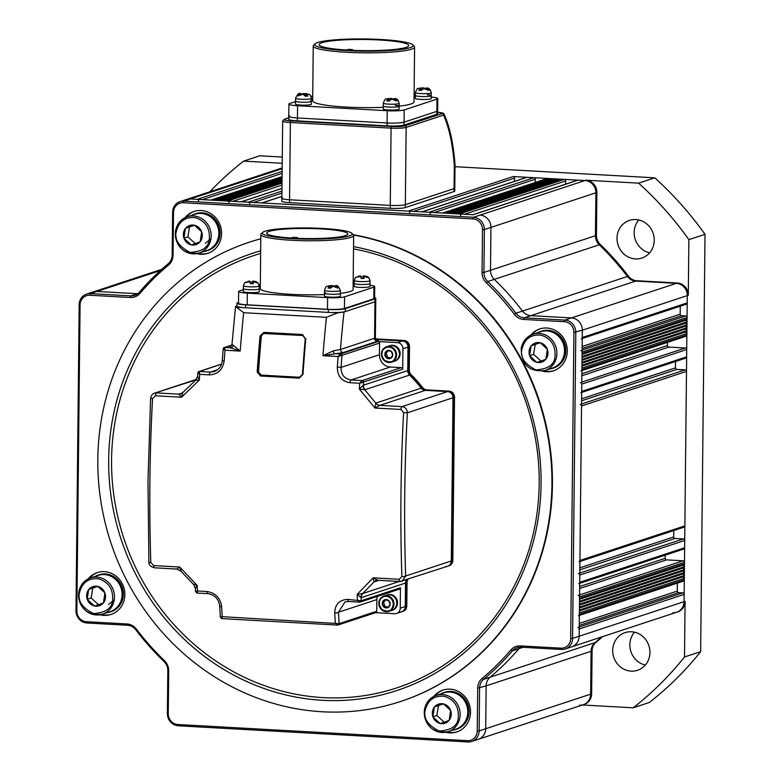 <?xml version="1.0" encoding="UTF-8"?>
<svg xmlns="http://www.w3.org/2000/svg" width="781" height="781" viewBox="0 0 781 781"><rect width="100%" height="100%" fill="white"/><g stroke="black" fill="none" stroke-linecap="round" stroke-linejoin="round"><path stroke-width="1.17" d="M645.301 665.061A19.828 18.49 71.8 0 1 629.847 644.764A19.828 18.49 71.8 0 1 634.475 632.19M649.938 652.496A19.828 18.49 71.8 0 1 637.521 670.283A19.828 18.49 71.8 0 1 612.694 650.417A19.828 18.49 71.8 0 1 625.103 632.62A19.828 18.49 71.8 0 1 649.938 652.496M649.626 252.839A19.828 18.49 71.8 0 1 634.162 232.543A19.828 18.49 71.8 0 1 638.79 219.969M654.253 240.275A19.828 18.49 71.8 0 1 641.836 258.072A19.828 18.49 71.8 0 1 617.01 238.195A19.828 18.49 71.8 0 1 629.427 220.398A19.828 18.49 71.8 0 1 654.253 240.275M514.572 181.319L514.601 178.078A1.464 1.367 71.8 0 0 513.234 176.535L584.969 180.538A11.754 10.954 71.8 0 1 595.883 192.819L595.434 235.696A11.754 10.954 -108.2 0 0 599.232 244.804A262.933 245.136 71.8 0 1 627.407 276.494A11.754 10.954 -108.2 0 0 635.783 281.082L676.366 283.337A11.754 10.954 71.8 0 1 687.28 295.618L684.078 601.673A11.754 10.954 71.8 0 1 676.717 612.216L677.732 611.884A11.754 10.954 71.8 0 0 685.083 601.341L684.507 656.977L700.645 651.666A337.841 314.977 -108.2 0 1 649.294 702.49L633.147 707.811L582.441 704.989M700.645 651.666L705.018 234.32L688.871 239.64L688.295 295.286L687.28 295.618L687.202 302.901A1.464 1.367 71.8 0 1 686.284 304.219L582.255 338.505M705.018 234.32A337.841 314.977 -108.2 0 0 654.79 177.824L638.643 183.144L585.975 180.206A11.754 10.954 71.8 0 1 596.889 192.477L596.44 235.364A11.754 10.954 -108.2 0 0 600.247 244.473A262.933 245.136 71.8 0 1 628.422 276.162A11.754 10.954 -108.2 0 0 636.788 280.74L677.381 283.005A11.754 10.954 71.8 0 1 688.295 295.286M654.79 177.824L455.011 166.685M282.283 157.049L259.77 155.8L243.633 161.12L282.214 163.268M638.643 183.144A337.841 314.977 71.8 0 1 688.871 239.64M684.507 656.977A337.841 314.977 71.8 0 1 633.147 707.811M209.796 191.804A337.841 314.977 71.8 0 1 243.633 161.12M602.59 636.642A262.933 245.136 71.8 0 1 596.079 642.275L595.063 642.607A262.933 245.136 71.8 0 0 601.585 636.974A262.933 245.136 71.8 0 1 595.063 642.607A11.754 10.954 -108.2 0 0 591.08 651.286L590.631 694.163A11.754 10.954 71.8 0 1 583.27 704.706A11.754 10.954 71.8 0 1 579.473 705.214M677.371 583.114L677.283 591.09A1.464 1.367 -108.2 0 0 678.65 592.623L682.789 592.847A1.464 1.367 71.8 0 1 684.156 594.39L684.078 601.673A11.754 10.954 71.8 0 1 676.717 612.216A11.754 10.954 71.8 0 1 672.919 612.714M596.079 642.275A11.754 10.954 -108.2 0 0 592.086 650.954L591.637 693.831A11.754 10.954 71.8 0 1 584.286 704.374L478.333 739.295A11.754 10.954 -108.2 0 0 485.694 728.741A11.754 10.954 71.8 0 1 478.333 739.295L471.783 741.452A11.754 10.954 71.8 0 1 467.975 741.95L178.293 725.793A11.754 10.954 71.8 0 1 167.378 713.522L167.827 670.635A11.754 10.954 -108.2 0 0 164.03 661.527A262.933 245.136 71.8 0 1 135.855 629.837A11.754 10.954 -108.2 0 0 127.488 625.259L86.896 622.994A11.754 10.954 71.8 0 1 75.982 610.722L79.184 304.658A11.754 10.954 71.8 0 1 86.545 294.115A11.754 10.954 71.8 0 1 90.342 293.617L130.935 295.882A11.754 10.954 -108.2 0 0 134.732 295.384A11.754 10.954 -108.2 0 0 139.389 292.24A262.933 245.136 71.8 0 1 168.198 263.724A11.754 10.954 -108.2 0 0 172.181 255.055L172.63 212.168A11.754 10.954 71.8 0 1 179.991 201.625A11.754 10.954 71.8 0 1 183.789 201.127L473.471 217.284A11.754 10.954 71.8 0 1 484.386 229.555L483.937 272.442A11.754 10.954 -108.2 0 0 487.744 281.541A262.933 245.136 71.8 0 1 515.919 313.23A11.754 10.954 -108.2 0 0 524.285 317.818L564.878 320.083A11.754 10.954 71.8 0 1 575.792 332.355L572.58 638.409A11.754 10.954 71.8 0 1 565.229 648.962A11.754 10.954 71.8 0 1 561.422 649.46L520.839 647.195A11.754 10.954 -108.2 0 0 517.032 647.693A11.754 10.954 -108.2 0 0 512.375 650.837A262.933 245.136 71.8 0 1 483.576 679.353A11.754 10.954 -108.2 0 0 479.583 688.022L479.134 730.909A11.754 10.954 71.8 0 1 471.783 741.452M675.545 361.496L675.487 367.871A1.464 1.367 -108.2 0 0 676.844 369.403L685.122 369.862A1.464 1.367 71.8 0 1 686.489 371.405L684.869 525.886A1.464 1.367 71.8 0 1 683.951 527.204L579.922 561.48M673.778 530.553L673.71 536.928A1.464 1.367 -108.2 0 0 675.077 538.46L683.355 538.929A1.464 1.367 71.8 0 1 684.722 540.462L684.644 547.745A1.464 1.367 71.8 0 1 683.717 549.063L579.697 583.348M665.236 555.154L665.207 558.327A1.464 1.367 -108.2 0 0 666.574 559.87L683.121 560.787A1.464 1.367 71.8 0 1 684.488 562.32L684.478 563.784L683.082 565.161L684.439 566.694L683.053 568.08L684.41 569.613L683.014 570.989L684.381 572.522L682.985 573.908L684.351 575.441L682.955 576.817L684.322 578.35L684.302 579.814A1.464 1.367 71.8 0 1 683.385 581.132L579.356 615.408M482.189 678.357A261.459 243.77 -108.2 0 0 510.833 650.007A13.218 12.33 71.8 0 1 520.351 645.907L560.934 648.162A10.28 9.587 -108.2 0 0 570.696 638.507L573.908 332.442A10.28 9.587 -108.2 0 0 564.351 321.704L523.768 319.439A13.218 12.33 71.8 0 1 514.347 314.284A261.459 243.77 -108.2 0 0 486.329 282.771A13.218 12.33 71.8 0 1 482.053 272.53L482.502 229.643A10.28 9.587 -108.2 0 0 472.954 218.905L183.271 202.748A10.28 9.587 -108.2 0 0 173.509 212.412L173.06 255.299A13.218 12.33 71.8 0 1 168.569 265.052A261.459 243.77 -108.2 0 0 139.926 293.402A13.218 12.33 71.8 0 1 130.417 297.502L89.825 295.238A10.28 9.587 -108.2 0 0 80.062 304.902L76.86 610.967A10.28 9.587 -108.2 0 0 86.408 621.705L126.991 623.97A13.218 12.33 71.8 0 1 136.411 629.125A261.459 243.77 -108.2 0 0 164.43 660.638A13.218 12.33 71.8 0 1 168.706 670.879L168.257 713.766A10.28 9.587 -108.2 0 0 177.804 724.504L467.487 740.661A10.28 9.587 -108.2 0 0 477.25 730.996L477.699 688.11A13.218 12.33 71.8 0 1 482.189 678.357L483.576 679.353L490.136 677.186A11.754 10.954 -108.2 0 0 486.143 685.864A11.754 10.954 71.8 0 1 490.136 677.186A262.933 245.136 -108.2 0 0 518.935 648.679A11.754 10.954 71.8 0 1 520.507 647.176A11.754 10.954 -108.2 0 0 518.935 648.679A262.933 245.136 71.8 0 1 490.136 677.186L595.063 642.607A11.754 10.954 -108.2 0 0 591.08 651.286L590.631 694.163A11.754 10.954 71.8 0 1 583.27 704.706M421.847 211.876L526.56 177.375A1.464 1.367 71.8 0 1 527.029 177.307L533.931 177.697A1.464 1.367 71.8 0 1 535.297 179.23L535.258 182.481M442.544 213.028L547.247 178.527A1.464 1.367 71.8 0 1 547.725 178.459L549.834 179.366M446.927 213.272L551.864 178.693L552.597 179.513M449.68 213.428L554.617 178.849L555.35 179.669M452.443 213.584L557.38 179.005L558.112 179.825M455.206 213.73L560.133 179.152L560.865 179.981M564.272 179.386L459.345 213.965L457.959 213.887L562.896 179.308L564.272 179.386A1.464 1.367 71.8 0 1 565.639 180.919L565.61 184.17M472.895 214.716L577.598 180.216A1.464 1.367 71.8 0 1 578.067 180.157L584.969 180.538A11.754 10.954 71.8 0 1 595.883 192.819L595.434 235.696A11.754 10.954 -108.2 0 0 599.232 244.804A262.933 245.136 71.8 0 1 627.407 276.494A11.754 10.954 -108.2 0 0 635.783 281.082L676.366 283.337A11.754 10.954 71.8 0 1 687.28 295.618L582.343 330.197L582.275 337.48A1.464 1.367 71.8 0 1 581.347 338.798M680.271 306.201L680.183 314.177A1.464 1.367 -108.2 0 0 681.549 315.709L685.689 315.944A1.464 1.367 71.8 0 1 687.055 317.476L687.036 318.931L685.64 320.317L687.007 321.85L685.611 323.227L686.977 324.759L685.581 326.146L686.948 327.678L685.552 329.055L686.919 330.597L685.523 331.974L686.889 333.507L686.87 334.961A1.464 1.367 71.8 0 1 685.952 336.279L581.923 370.565M667.472 342.371L667.433 345.544A1.464 1.367 -108.2 0 0 668.8 347.086L685.357 348.004A1.464 1.367 71.8 0 1 686.714 349.537L686.645 356.829A1.464 1.367 71.8 0 1 685.718 358.147L581.699 392.423M580.185 404.451A1.464 1.367 71.8 0 1 581.552 405.983L579.932 560.465A1.464 1.367 71.8 0 1 579.014 561.783M578.418 573.508A1.464 1.367 71.8 0 1 579.785 575.041L579.707 582.323A1.464 1.367 71.8 0 1 578.789 583.641M578.184 595.366A1.464 1.367 71.8 0 1 579.551 596.899L579.541 598.363L684.478 563.784M683.082 565.161L579.531 599.281M684.439 566.694L579.512 601.272M683.053 568.08L579.502 602.2M684.41 569.613L579.473 604.191M683.014 570.989L579.463 605.109M684.381 572.522L579.443 607.101M682.985 573.908L579.434 608.028M684.351 575.441L579.414 610.02M682.955 576.817L579.404 610.947M684.322 578.35L579.385 612.929L579.365 614.393A1.464 1.367 71.8 0 1 578.448 615.711M577.852 627.426A1.464 1.367 71.8 0 1 579.219 628.969L579.141 636.251A11.754 10.954 71.8 0 1 571.78 646.795A11.754 10.954 -108.2 0 0 579.141 636.251L582.343 330.197A11.754 10.954 -108.2 0 0 571.428 317.916A11.754 10.954 71.8 0 1 582.343 330.197L573.908 332.442M592.086 650.954L486.143 685.864L485.694 728.741L486.143 685.864L477.699 688.11M161.677 269.357L93.105 291.957A11.754 10.954 71.8 0 1 96.903 291.459L137.495 293.724A11.754 10.954 -108.2 0 0 137.827 293.734A11.754 10.954 71.8 0 1 137.495 293.724L96.903 291.459A11.754 10.954 -108.2 0 0 93.105 291.957L86.545 294.115M472.661 214.795A1.464 1.367 71.8 0 1 473.14 214.736L190.349 198.97A11.754 10.954 -108.2 0 0 186.552 199.467A11.754 10.954 71.8 0 1 190.349 198.97L197.251 199.35A1.464 1.367 71.8 0 1 198.608 200.883M210.567 200.18A1.464 1.367 71.8 0 1 211.046 200.121L212.422 200.2L282.068 177.248M282.058 178.312L215.175 200.346M282.048 179.376L217.938 200.502M282.039 180.44L220.701 200.658M282.029 181.514L223.454 200.815M282.009 182.578L226.217 200.961L227.593 201.039A1.464 1.367 71.8 0 1 228.96 202.572M240.909 201.869A1.464 1.367 71.8 0 1 241.388 201.81L248.29 202.191A1.464 1.367 71.8 0 1 249.647 203.734M261.606 203.031A1.464 1.367 71.8 0 1 262.084 202.962L408.297 211.124A1.464 1.367 71.8 0 1 409.664 212.657M421.623 211.954A1.464 1.367 71.8 0 1 422.091 211.885L428.994 212.276A1.464 1.367 71.8 0 1 430.36 213.809M442.31 213.106A1.464 1.367 71.8 0 1 442.788 213.047L444.164 213.115L549.102 178.537M459.345 213.965A1.464 1.367 71.8 0 1 460.702 215.497M585.975 180.206L480.032 215.117A11.754 10.954 71.8 0 1 490.946 227.398L490.497 270.275A11.754 10.954 -108.2 0 0 494.295 279.383A262.933 245.136 71.8 0 1 522.469 311.072A11.754 10.954 -108.2 0 0 530.846 315.661L571.428 317.916L530.846 315.661A11.754 10.954 71.8 0 1 522.469 311.072A262.933 245.136 -108.2 0 0 494.295 279.383A11.754 10.954 71.8 0 1 490.497 270.275L490.946 227.398A11.754 10.954 -108.2 0 0 480.032 215.117L473.471 217.284L472.954 218.905M580.752 350.523A1.464 1.367 71.8 0 1 582.118 352.055L582.099 353.51L687.036 318.931M685.64 320.317L582.089 354.437M687.007 321.85L582.07 356.429M685.611 323.227L582.06 357.356M686.977 324.759L582.04 359.348M685.581 326.146L582.03 360.266M686.948 327.678L582.011 362.257M685.552 329.055L582.001 363.185M686.919 330.597L581.982 365.176M685.523 331.974L581.972 366.094M686.889 333.507L581.952 368.085L581.933 369.55A1.464 1.367 71.8 0 1 581.015 370.868M580.42 382.583A1.464 1.367 71.8 0 1 581.777 384.115L581.708 391.408A1.464 1.367 71.8 0 1 580.781 392.726M442.202 113.567L437.653 112.083L443.188 113.128L444.018 113.987L443.569 115.1A1.464 1.367 -108.2 0 0 442.202 113.567L404.783 125.897A10.28 1.279 0.6 0 1 391.593 126.522L290.893 120.909A10.28 1.279 0.6 0 1 284.772 119.2A1.464 1.367 -108.2 0 0 284.294 119.268L282.654 121.075L281.853 198.315A11.754 1.464 -179.4 0 1 282.566 197.827M454.317 165.299L455.03 164.801L454.757 191.033A11.754 1.464 -179.4 0 1 454.034 191.53L454.073 188.611L405.339 204.671L406.14 127.43L443.569 115.1C449.153 127.713 452.736 144.446 454.317 165.299L454.073 188.611A11.754 1.464 0.6 0 0 454.786 188.123A11.754 1.464 -179.4 0 1 454.073 188.611L405.339 204.671A11.754 1.464 -179.4 0 1 390.266 205.393L289.566 199.77L390.266 205.393L391.076 128.143L290.376 122.529L289.566 199.77A11.754 1.464 -179.4 0 1 281.853 198.315A11.754 1.464 -179.4 0 0 289.566 199.77L289.536 202.689A11.754 1.464 -179.4 0 1 281.814 201.234L281.853 198.315M455.03 164.801L455.03 164.791C453.439 143.694 449.778 126.766 444.018 113.987M454.034 191.53L405.3 207.59A11.754 1.464 -179.4 0 1 390.236 208.302L289.536 202.689M405.3 207.59L405.339 204.671A11.754 1.464 -179.4 0 1 390.266 205.393L390.236 208.302M445.756 732.275A22.034 20.54 -108.2 0 0 456.758 731.943A22.034 20.54 -108.2 0 0 470.552 712.174A22.034 20.54 -108.2 0 0 442.964 690.092A22.034 20.54 -108.2 0 0 433.924 696.359M447.025 732.012A22.034 20.54 -108.2 0 0 457.256 731.768M100.066 614.784A22.034 20.54 -108.2 0 0 111.058 614.452A22.034 20.54 -108.2 0 0 124.853 594.683A22.034 20.54 -108.2 0 0 97.264 572.6A22.034 20.54 -108.2 0 0 88.224 578.877M101.335 614.52A22.034 20.54 -108.2 0 0 111.566 614.286M542.492 371.141A22.034 20.54 -108.2 0 0 553.495 370.809A22.034 20.54 -108.2 0 0 567.289 351.03A22.034 20.54 -108.2 0 0 539.7 328.957A22.034 20.54 -108.2 0 0 530.66 335.225M543.771 370.868A22.034 20.54 -108.2 0 0 553.993 370.633M196.802 253.649A22.034 20.54 -108.2 0 0 207.805 253.317A22.034 20.54 -108.2 0 0 221.599 233.548A22.034 20.54 -108.2 0 0 194.01 211.466A22.034 20.54 -108.2 0 0 184.97 217.733M198.071 253.386A22.034 20.54 -108.2 0 0 208.302 253.142M353.549 246.611A230.219 214.638 71.8 0 1 541.077 483.927A230.219 214.638 71.8 0 1 322.485 700.293A230.219 214.638 71.8 0 1 108.676 459.814A230.219 214.638 71.8 0 1 260.659 250.808M260.786 238.791A241.778 225.416 -108.2 0 0 249.207 242.237A241.778 225.416 -108.2 0 0 97.82 459.208A241.778 225.416 -108.2 0 0 400.546 701.504A241.778 225.416 -108.2 0 0 551.933 484.532A241.778 225.416 -108.2 0 0 353.529 235.032M400.799 701.416A241.778 225.416 -108.2 0 0 401.053 701.338A241.778 225.416 -108.2 0 0 552.44 484.366A241.778 225.416 -108.2 0 0 353.295 234.739A46.421 5.77 -179.4 0 1 353.656 235.471A46.421 5.77 -179.4 0 1 350.835 237.414A46.421 5.77 -179.4 0 1 299.123 240.587A46.421 5.77 -179.4 0 1 260.834 234.505A46.421 5.77 -179.4 0 1 261.205 233.783L262.68 232.367A44.947 5.584 0.6 0 0 296.634 238.849A44.947 5.584 0.6 0 0 349.468 235.882A44.947 5.584 0.6 0 0 351.86 233.294A44.947 5.584 0.6 0 0 312.341 228.032A44.947 5.584 0.6 0 0 265.052 231.176A44.947 5.584 0.6 0 0 262.68 232.367M260.786 238.761A241.778 225.416 -108.2 0 0 249.705 242.071A241.778 225.416 -108.2 0 0 249.461 242.159M448.88 565.825A5.877 5.477 -108.2 0 0 452.814 560.475L454.522 397.246A5.877 5.477 -108.2 0 0 449.065 391.105L426.846 389.865A5.877 5.477 71.8 0 1 422.716 387.649A136.607 127.362 -108.2 0 0 411.089 374.577A5.877 5.477 71.8 0 1 409.264 370.087L409.508 346.608A5.877 5.477 -108.2 0 0 404.05 340.477L375.651 338.886M402.859 611.377A5.877 5.477 -108.2 0 0 406.794 606.027L407.038 582.548A5.877 5.477 71.8 0 1 408.053 579.287M375.583 612.646L394.649 613.71A5.877 5.477 -108.2 0 0 400.233 608.194L405.271 606.525L405.524 583.046A5.877 5.477 -108.2 0 1 406.54 579.785A5.877 5.477 -108.2 0 0 405.524 583.046L405.271 606.525A5.877 5.477 71.8 0 1 401.6 611.796L402.605 611.464A5.877 5.477 -108.2 0 0 406.286 606.193L406.53 582.714A5.877 5.477 71.8 0 1 407.545 579.453A5.877 5.477 -108.2 0 0 406.53 582.714L406.286 606.193A5.877 5.477 71.8 0 1 402.605 611.464L403.113 611.298M397.49 342.634L378.18 341.561A1.464 1.367 71.8 0 1 379.546 343.093L379.42 354.75A11.754 10.954 71.8 0 0 390.334 367.021L401.366 367.636A1.464 1.367 71.8 0 1 402.732 369.179L402.947 348.775A5.877 5.477 -108.2 0 0 397.49 342.634L402.537 340.975L376.061 339.491L402.537 340.975A5.877 5.477 71.8 0 1 407.994 347.106L407.75 370.584A5.877 5.477 -108.2 0 0 409.576 375.075A136.607 127.362 71.8 0 1 421.203 388.147A5.877 5.477 -108.2 0 0 425.333 390.363L447.552 391.603A5.877 5.477 71.8 0 1 453.009 397.744L451.301 560.973A5.877 5.477 71.8 0 1 447.62 566.245L448.636 565.913A5.877 5.477 -108.2 0 0 452.306 560.641L454.015 397.412A5.877 5.477 -108.2 0 0 448.558 391.271L426.338 390.031A5.877 5.477 71.8 0 1 422.218 387.815A136.607 127.362 -108.2 0 0 410.591 374.743A5.877 5.477 71.8 0 1 408.756 370.253L409 346.774A5.877 5.477 -108.2 0 0 403.543 340.643L375.759 339.091L403.543 340.643A5.877 5.477 71.8 0 1 409 346.774L408.756 370.253A5.877 5.477 -108.2 0 0 410.591 374.743A136.607 127.362 71.8 0 1 422.218 387.815A5.877 5.477 -108.2 0 0 426.338 390.031L448.558 391.271A5.877 5.477 71.8 0 1 454.015 397.412L452.306 560.641A5.877 5.477 71.8 0 1 448.636 565.913L449.134 565.747M194.518 211.3A22.034 20.54 -108.2 0 0 186.151 217.196M540.208 328.791A22.034 20.54 -108.2 0 0 531.841 334.688M97.771 572.444A22.034 20.54 -108.2 0 0 89.405 578.33M443.471 689.935A22.034 20.54 -108.2 0 0 435.105 695.822M410.142 47.651A49.203 6.111 0.6 0 0 412.758 44.81A49.203 6.111 0.6 0 0 369.491 39.05A49.203 6.111 0.6 0 0 317.721 42.496A49.203 6.111 0.6 0 0 315.124 43.795A49.203 6.111 0.6 0 0 352.299 50.892A49.203 6.111 0.6 0 0 410.142 47.651M412.758 44.81L414.203 46.264A50.677 6.297 -179.4 0 1 414.594 47.055A50.677 6.297 -179.4 0 1 411.509 49.183A50.677 6.297 -179.4 0 1 355.052 52.639A50.677 6.297 -179.4 0 1 313.249 45.991A50.677 6.297 -179.4 0 1 313.65 45.21L315.124 43.795M350.64 50.248A44.8 5.565 0.6 0 0 406.013 47.416A44.8 5.565 0.6 0 0 408.736 45.542A44.8 5.565 0.6 0 0 371.776 39.665A44.8 5.565 0.6 0 0 321.86 42.721A44.8 5.565 0.6 0 0 319.136 44.605A44.8 5.565 0.6 0 0 346.5 50.023L348.502 49.359L352.631 49.593L350.64 50.248M399.13 106.157A50.677 6.297 0.6 0 0 410.933 103.98A50.677 6.297 0.6 0 0 414.018 101.852L414.594 47.055M295.53 101.618L289.702 103.531A13.218 1.64 0.6 0 0 288.902 104.088A13.218 1.64 0.6 0 0 297.581 105.728L387.239 110.726A13.218 1.64 0.6 0 0 404.197 109.926L436.989 99.119A13.218 1.64 0.6 0 0 437.79 98.562A13.218 1.64 0.6 0 0 431.2 97.069M415.346 96.161L414.076 96.092M312.722 95.946L311.023 96.512M313.249 45.991L312.673 100.798A50.677 6.297 0.6 0 0 383.256 107.319M437.79 98.562L437.633 113.714A13.218 1.64 -179.4 0 1 436.833 114.27L404.041 125.077A13.218 1.64 -179.4 0 1 387.083 125.878L387.112 122.968A13.218 1.64 0.6 0 0 404.07 122.168L436.862 111.361A13.218 1.64 0.6 0 0 437.663 110.804A13.218 1.64 -179.4 0 1 436.862 111.361L404.07 122.168A13.218 1.64 -179.4 0 1 387.112 122.968L297.454 117.97L387.112 122.968L387.239 110.726M288.902 104.088L288.775 116.33A13.218 1.64 0.6 0 0 297.454 117.97A13.218 1.64 -179.4 0 1 288.775 116.33A13.218 1.64 -179.4 0 1 289.575 115.773M352.631 49.593L352.631 50.335M387.083 125.878L297.415 120.879A13.218 1.64 -179.4 0 1 288.736 119.249L288.775 116.33M540.618 331.74A19.095 17.807 71.8 0 1 564.282 353.822A19.095 17.807 71.8 0 1 552.577 368.017L544.943 370.536A19.095 17.807 71.8 0 0 556.648 356.331A19.095 17.807 71.8 0 0 532.984 334.258L540.618 331.74M547.452 349.605A10.085 9.401 71.8 0 1 547.862 354.623A10.085 9.401 71.8 0 1 545.919 359.114L545.724 359.367A10.085 9.401 71.8 0 1 537.103 362.374L536.791 362.306A10.085 9.401 71.8 0 1 529.703 355.794L529.596 355.482A10.085 9.401 71.8 0 1 531.129 345.963L531.334 345.719A10.085 9.401 71.8 0 1 539.944 342.713L540.257 342.781A10.085 9.401 71.8 0 1 547.344 349.283L545.919 359.114M540.179 342.703L535.2 344.45L533.599 354.34L540.911 361.047M531.158 345.778L535.2 344.45M539.944 342.713L531.334 345.719M547.344 349.283L540.257 342.781M537.103 362.374L545.724 359.367M533.599 354.34L529.567 355.667M529.703 355.794L536.791 362.306M531.129 345.963L529.596 355.482M537.64 332.726A19.388 18.08 71.8 0 1 540.53 331.466L541.536 331.134A19.388 18.08 71.8 0 1 565.561 353.549A19.388 18.08 71.8 0 1 553.67 367.958L552.665 368.3A19.388 18.08 71.8 0 1 549.599 368.993M540.53 331.466A19.388 18.08 71.8 0 1 564.556 353.881A19.388 18.08 71.8 0 1 552.665 368.3M424.542 709.597A19.095 17.807 71.8 0 1 436.247 695.402L443.881 692.884A19.095 17.807 71.8 0 1 467.536 714.957A19.095 17.807 71.8 0 1 455.831 729.151L448.196 731.67A19.095 17.807 71.8 0 1 424.513 709.734M450.715 710.739A10.085 9.401 71.8 0 1 451.125 715.757A10.085 9.401 71.8 0 1 449.182 720.258L448.977 720.502A10.085 9.401 71.8 0 1 440.367 723.509L440.054 723.44A10.085 9.401 71.8 0 1 432.967 716.938L432.859 716.616A10.085 9.401 71.8 0 1 434.392 707.108L434.587 706.854A10.085 9.401 71.8 0 1 443.208 703.847L443.52 703.915A10.085 9.401 71.8 0 1 450.598 710.417L449.182 720.258M443.442 703.847L438.453 705.585L436.862 715.474L444.174 722.181M434.421 706.912L438.453 705.585M443.208 703.847L434.587 706.854M450.598 710.417L443.52 703.915M440.367 723.509L448.977 720.502M436.862 715.474L432.83 716.802M432.967 716.938L440.054 723.44M434.392 707.108L432.859 716.616M440.904 693.86A19.388 18.08 71.8 0 1 443.793 692.601L444.799 692.269A19.388 18.08 71.8 0 1 468.825 714.683A19.388 18.08 71.8 0 1 456.934 729.103L455.928 729.434A19.388 18.08 71.8 0 1 452.853 730.137M443.793 692.601A19.388 18.08 71.8 0 1 467.809 715.015A19.388 18.08 71.8 0 1 455.928 729.434M78.842 592.105A19.095 17.807 71.8 0 1 90.557 577.911L98.191 575.392A19.095 17.807 71.8 0 1 121.846 597.465A19.095 17.807 71.8 0 1 110.141 611.66L102.506 614.178A19.095 17.807 71.8 0 1 78.822 592.252M105.015 593.248A10.085 9.401 71.8 0 1 105.425 598.266A10.085 9.401 71.8 0 1 103.492 602.766L103.287 603.01A10.085 9.401 71.8 0 1 94.667 606.017L94.355 605.949A10.085 9.401 71.8 0 1 87.277 599.447L87.169 599.125A10.085 9.401 71.8 0 1 88.692 589.616L88.897 589.362A10.085 9.401 71.8 0 1 97.518 586.355L97.83 586.424A10.085 9.401 71.8 0 1 104.908 592.935L103.492 602.766M97.752 586.355L92.763 588.093L91.172 597.982L98.474 604.699M88.731 589.421L92.763 588.093M97.518 586.355L88.897 589.362M104.908 592.935L97.83 586.424M94.667 606.017L103.287 603.01M91.172 597.982L87.13 599.32M87.277 599.447L94.355 605.949M88.692 589.616L87.169 599.125M95.214 576.378A19.388 18.08 71.8 0 1 98.094 575.109L99.109 574.777A19.388 18.08 71.8 0 1 123.125 597.192A19.388 18.08 71.8 0 1 111.244 611.611L110.228 611.943A19.388 18.08 71.8 0 1 107.163 612.646M98.094 575.109A19.388 18.08 71.8 0 1 122.119 597.524A19.388 18.08 71.8 0 1 110.228 611.943M175.588 230.971A19.095 17.807 71.8 0 1 187.294 216.767L194.928 214.258A19.095 17.807 71.8 0 1 218.582 236.331A19.095 17.807 71.8 0 1 206.877 250.525L199.243 253.044A19.095 17.807 71.8 0 1 175.559 231.108M201.762 232.113A10.085 9.401 71.8 0 1 202.172 237.131A10.085 9.401 71.8 0 1 200.229 241.622L200.024 241.876A10.085 9.401 71.8 0 1 191.413 244.883L191.101 244.814A10.085 9.401 71.8 0 1 184.013 238.303L183.906 237.99A10.085 9.401 71.8 0 1 185.439 228.472L185.634 228.228A10.085 9.401 71.8 0 1 194.254 225.221L194.567 225.289A10.085 9.401 71.8 0 1 201.644 231.791L200.229 241.622M194.489 225.221L189.5 226.959L187.909 236.848L195.221 243.555M185.468 228.286L189.5 226.959M194.254 225.221L185.634 228.228M201.644 231.791L194.567 225.289M191.413 244.883L200.024 241.876M187.909 236.848L183.877 238.176M184.013 238.303L191.101 244.814M185.439 228.472L183.906 237.99M191.95 215.234A19.388 18.08 71.8 0 1 194.84 213.974L195.846 213.643A19.388 18.08 71.8 0 1 219.871 236.057A19.388 18.08 71.8 0 1 207.98 250.476L206.975 250.808A19.388 18.08 71.8 0 1 203.9 251.511M194.84 213.974A19.388 18.08 71.8 0 1 218.856 236.389A19.388 18.08 71.8 0 1 206.975 250.808M406.794 606.027L405.271 606.525A5.877 5.477 71.8 0 1 399.696 612.05M404.05 340.477L402.537 340.975A5.877 5.477 71.8 0 1 407.994 347.106L407.75 370.584A5.877 5.477 -108.2 0 0 409.576 375.075A136.607 127.362 71.8 0 1 421.203 388.147A5.877 5.477 -108.2 0 0 425.333 390.363L447.552 391.603A5.877 5.477 71.8 0 1 453.009 397.744L451.301 560.973A5.877 5.477 71.8 0 1 445.726 566.498M238.527 302.403L237.727 302.667A13.218 1.64 0.6 0 0 236.926 303.223A13.218 1.64 0.6 0 0 245.605 304.854L328.371 309.471A13.218 1.64 0.6 0 0 345.319 308.671L374.987 298.898A13.218 1.64 0.6 0 0 375.788 298.342A13.218 1.64 0.6 0 0 374.607 297.649M236.926 303.223L236.887 306.142A13.218 1.64 0.6 0 0 245.566 307.773L328.332 312.39A13.218 1.64 0.6 0 0 345.29 311.59L374.958 301.808A13.218 1.64 0.6 0 0 375.759 301.251L375.788 298.342M221.511 364.19L199.34 371.502L199.682 374.343L197.837 372.918L197.603 376.286L199.301 380.122L181.504 397.236L155.468 395.782L152.549 398.593L150.606 398.476L147.98 480.803L148.898 561.959A2.939 0.703 -1.9 0 0 150.831 562.554L153.691 565.59L179.728 567.045L197.154 585.428L195.475 588.435M207.072 591.539A2.939 0.996 93.2 0 0 207.902 593.667L196.929 593.052L195.543 591.656L197.408 591.002L207.072 591.539C215.556 592.945 220.408 597.982 221.619 606.652A2.939 0.869 176.7 0 1 219.676 605.949C218.69 598.939 214.765 594.849 207.902 593.667A2.939 0.996 93.2 0 0 208.039 593.648M221.745 618.611L220.359 617.234L222.214 616.668L221.745 618.611L337.46 625.064L335.332 622.974A660.999 224.479 -86.8 0 1 334.727 612.958C335.02 604.357 339.364 599.828 347.77 599.388L361.047 600.794L400.448 587.79A1.464 1.367 71.8 0 1 399.521 589.108L360.334 602.014A1.464 1.367 -108.2 0 0 361.252 600.696A658.061 223.473 93.2 0 1 361.115 597.69L357.171 594.351L373.181 577.833L377.74 580.263L400.067 581.513A2.939 0.996 -86.8 0 1 399.228 579.287L401.883 576.554A2.939 0.703 -1.9 0 0 405.651 576.017L452.814 560.475M426.846 389.865L379.8 405.368L374.968 408.024L401.004 409.469L403.601 412.593L407.36 412.788C407.145 409.195 405.368 407.135 402.03 406.608L449.065 391.105M401.004 409.469A2.939 0.996 -86.8 0 1 402.03 406.608L379.8 405.368A5.877 5.35 74.6 0 1 375.788 403.133L374.968 408.024L359.319 389.055L363.331 385.218L409.264 370.087M402.732 369.179L359.699 383.266L350.044 382.729C341.639 381.294 337.392 376.061 337.304 367.021L341.053 367.392C341.004 374.616 344.333 378.805 351.06 379.966L362.081 380.581L401.366 367.636M231.762 345.163L224.664 347.506L225.006 350.23A660.999 224.479 93.2 0 0 224.196 360.715C222.78 369.686 217.821 374.411 209.337 374.88L199.682 374.343A660.999 224.479 93.2 0 0 199.301 380.122L195.562 380.318L182.813 392.501L181.504 397.236L178.722 394.151L182.344 392.95M305.82 338.632A660.999 224.479 93.2 0 0 302.969 374.47L299.123 378.141L260.493 375.993L257.174 371.922A660.999 224.479 -86.8 0 1 260.024 336.074L263.958 332.384L302.579 334.532L305.283 338.69L302.579 334.532M400.233 608.194L400.448 587.79M236.897 305.849L235.54 306.582L231.996 344.275L240.177 351.079L230.532 347.838L230.063 346.256L231.293 345.846M378.892 580.332L373.953 581.962L362.618 593.58L399.267 581.464M411.089 374.577L364.747 389.768L375.817 403.103L422.716 387.649M376.198 339.628A16.157 2.011 -179.4 0 1 377.301 341.317L343.171 352.563L322.943 355.697L333.409 350.825L340.448 349.488L374.577 338.241L374.958 301.808A13.218 1.64 0.6 0 0 375.759 301.251L375.378 337.695L376.51 339.852L374.402 339.344M330.666 312.488L337.597 312.878L344.001 312.01L374.958 301.808L374.987 298.898M235.54 306.582L236.467 307.236L243.389 307.626M199.409 371.473A1.464 1.367 -108.2 0 0 198.93 371.541L198.52 371.736A1.464 1.435 -123 0 1 199.34 371.502L210.353 372.117L214.209 371.6C219.11 369.569 221.784 365.938 222.253 360.715L224.196 360.715M376.735 611.259L376.852 599.593L338.485 612.236A658.061 223.473 93.2 0 0 339.169 623.628L376.735 611.259A1.464 1.367 71.8 0 1 375.817 612.577L338.251 624.946A1.464 1.367 -108.2 0 0 339.169 623.628L222.214 616.668A660.999 224.479 93.2 0 1 221.619 606.652M377.311 596.42A11.754 10.954 -108.2 0 0 376.852 599.593M348.482 601.487L344.987 601.975L338.485 612.236A2.939 0.869 -3.3 0 1 334.727 612.958M337.597 312.878L326.419 317.32L243.652 312.703L236.467 307.236M243.652 312.703A660.999 224.479 93.2 0 0 240.177 351.079L225.006 350.23L223.2 348.863L222.253 360.715M181.094 571.214L179.728 567.045L176.857 569.066L154.531 567.816A2.939 0.996 93.2 0 0 154.658 567.807M196.929 593.052L197.408 591.002A660.999 224.479 93.2 0 1 197.154 585.428L193.444 584.139L195.387 588.405L195.543 591.656M360.968 597.67A5.877 5.096 65.2 0 1 362.618 593.58L357.171 594.351A660.999 224.479 -86.8 0 0 357.425 599.925L359.758 602.112L348.609 601.516A2.939 0.996 93.2 0 0 348.736 601.497M373.914 581.962A5.877 5.35 74.6 0 1 376.344 580.42L376.217 580.459A5.877 5.477 71.8 0 0 373.953 581.962L373.181 577.833L399.228 579.287M375.788 403.133L375.817 403.103A5.877 5.477 71.8 0 0 379.947 405.319M363.194 385.316A5.877 5.252 89.7 0 0 364.747 389.768L359.319 389.055A660.999 224.479 -86.8 0 1 359.699 383.266L362.081 380.581A1.464 1.269 -101.8 0 1 363.341 382.104M379.546 343.093L338.124 356.536L340.487 353.969L378.18 341.561M263.343 333.477L261.352 336.162A659.525 223.971 93.2 0 0 258.501 371.951L261.059 375.075L299.426 377.321L302.393 374.47L300.392 377.184M264.163 333.36L263.265 333.497L261.137 336.23A660.111 224.176 93.2 0 0 258.296 372.02L260.795 375.163L299.679 377.233M302.969 374.47L302.393 374.47L305.234 338.651L302.823 335.518L264.203 333.37L263.958 332.384M261.352 336.162L260.024 336.074M258.501 371.951L257.174 371.922M447.62 566.245L400.067 581.513A2.939 0.996 -86.8 0 0 400.204 581.494L402.098 581.249L405.651 576.017A658.061 223.473 93.2 0 1 407.36 412.788L454.522 397.246M377.74 580.263L376.344 580.42A5.877 5.35 74.6 0 1 377.545 580.244M407.038 582.548L361.115 597.69A5.877 5.477 71.8 0 1 363.028 593.414M365.166 389.709A5.877 5.477 71.8 0 1 363.331 385.218A658.061 223.473 93.2 0 1 363.546 382.085A1.464 1.367 -108.2 0 0 362.179 380.552M196.021 379.888L154.579 393.165L196.461 379.361M180.86 393.819A5.877 5.477 71.8 0 1 180.753 393.858L180.753 393.858A5.877 5.477 71.8 0 1 178.849 394.102M182.705 392.658A5.877 5.584 67.9 0 1 180.997 393.77L180.997 393.77A5.877 5.584 67.9 0 1 178.722 394.151L156.493 392.911A2.939 0.996 93.2 0 0 155.468 395.782M379.42 354.75L341.053 367.392A658.061 223.473 93.2 0 1 341.98 355.472A1.464 1.367 -108.2 0 0 340.614 353.93M341.717 355.472A1.464 1.24 -100.8 0 0 340.487 353.969L334.619 353.637A2.939 1.24 87.2 0 1 333.409 350.825M224.743 347.477A1.464 1.367 -108.2 0 0 224.274 347.535L224.274 347.535A1.464 1.367 -108.2 0 0 224.069 347.623M233.197 345.241A2.939 2.646 -74.3 0 1 230.532 347.838L224.664 347.506A1.464 1.445 -129.2 0 0 223.727 347.828A1.464 1.445 -129.2 0 0 223.717 347.828A1.464 1.445 -129.2 0 0 223.2 348.863M221.55 364.083L198.93 371.541A1.464 1.367 -108.2 0 0 198.774 371.61M197.837 372.918L198.52 371.736A1.464 1.435 -123 0 0 197.886 372.879M360.187 602.063A1.464 1.367 -108.2 0 0 360.334 602.014L360.07 602.092A1.464 1.269 -101.8 0 0 361.047 600.794M359.758 602.112A1.464 1.269 -101.8 0 0 360.07 602.092L359.582 602.122M338.066 624.995A1.464 1.367 -108.2 0 0 338.251 624.946L337.939 625.034A1.464 1.24 -100.8 0 0 338.905 623.755M230.893 346.159A2.939 2.743 71.8 0 1 230.063 346.256M343.171 352.563A2.939 2.743 71.8 0 1 340.448 349.488A647.781 219.988 93.2 0 1 344.001 312.01M295.423 238.225A40.544 5.037 0.6 0 0 345.339 235.647A40.544 5.037 0.6 0 0 347.799 233.949A40.544 5.037 0.6 0 0 314.362 228.638A40.544 5.037 0.6 0 0 269.191 231.41A40.544 5.037 0.6 0 0 266.721 233.109A40.544 5.037 0.6 0 0 291.293 238L293.285 237.336L297.424 237.57L295.423 238.225M325.511 292.738A7.927 0.986 -179.4 0 0 324.505 293.207A7.927 0.986 -179.4 0 0 330.431 294.222A7.927 0.986 -179.4 0 0 339.354 293.841A7.927 0.986 -179.4 0 0 340.37 293.373A7.927 0.986 -179.4 0 1 339.354 293.841A7.927 0.986 -179.4 0 1 330.431 294.222A7.927 0.986 -179.4 0 1 324.505 293.207L324.476 296.126A7.927 0.986 -179.4 0 0 330.392 297.141A7.927 0.986 -179.4 0 0 339.325 296.76A7.927 0.986 -179.4 0 0 340.331 296.292L340.37 293.373A46.421 5.77 0.6 0 0 350.269 291.489A46.421 5.77 0.6 0 0 353.09 289.546L353.656 235.471M243.379 289.663L239.445 290.962A13.218 1.64 0.6 0 0 238.635 291.518A13.218 1.64 0.6 0 0 247.313 293.148L327.6 297.629A13.218 1.64 0.6 0 0 344.558 296.829L373.914 287.154A13.218 1.64 0.6 0 0 374.724 286.598A13.218 1.64 0.6 0 0 370.009 285.29M354.154 284.294L353.149 284.245M260.317 284.089L259.067 284.499M260.834 234.505L260.268 288.57A46.421 5.77 0.6 0 0 324.486 294.564M238.635 291.518L238.517 303.174A13.218 1.64 0.6 0 0 247.196 304.815L327.483 309.286A13.218 1.64 0.6 0 0 344.431 308.485L373.796 298.811A13.218 1.64 0.6 0 0 374.597 298.254L374.724 286.598M297.424 237.57L297.415 238.312M249.647 281.082L244.697 282.693L250.027 281.658L250.34 283.718L253.278 283.728L252.956 281.668L258.072 283.093L256.061 281.56L252.771 281.297L256.061 281.56M259.272 285.875A7.927 0.986 -179.4 0 1 259.282 285.934L257.886 282.907M249.686 281.033L244.795 282.712M254.499 281.306L252.663 281.082L252.429 282.078L249.49 282.068M259.204 291.704A7.927 0.986 -179.4 0 1 259.224 291.762L259.253 288.853A7.927 0.986 -179.4 0 0 259.233 288.785A7.927 0.986 -179.4 0 1 259.253 288.853A7.927 0.986 -179.4 0 1 251.57 289.751A7.927 0.986 -179.4 0 1 243.408 288.745A7.927 0.986 -179.4 0 1 243.389 288.687A7.927 0.986 -179.4 0 1 243.408 288.619M252.409 283.581L252.429 282.078M252.751 283.62L252.771 281.297M252.937 283.649L252.956 281.668M259.224 291.762A7.927 0.986 -179.4 0 1 251.541 292.67A7.927 0.986 -179.4 0 1 243.379 291.664A7.927 0.986 -179.4 0 1 243.36 291.596A7.927 0.986 -179.4 0 1 243.379 291.538M244.707 282.673L243.418 285.768A7.927 0.986 -179.4 0 0 243.438 285.836A7.927 0.986 -179.4 0 0 251.599 286.842A7.927 0.986 -179.4 0 0 259.282 285.934L259.253 288.853A7.927 0.986 -179.4 0 1 251.57 289.751A7.927 0.986 -179.4 0 1 243.408 288.745A7.927 0.986 -179.4 0 1 243.389 288.687L243.418 285.768A7.927 0.986 -179.4 0 1 243.438 285.7M337.548 288.033L338.983 287.73L334.512 285.953L335.791 285.758C337.021 284.733 338.554 286.305 340.399 290.464A7.927 0.986 -179.4 0 1 339.384 290.932A7.927 0.986 -179.4 0 1 330.461 291.313A7.927 0.986 -179.4 0 1 324.535 290.298C325.443 287.33 326.302 285.992 327.102 286.276L330.509 286.051L327.981 288.004L330.548 288.209L333.077 286.256L337.548 288.033M334.444 286.637L332.794 285.573L328.655 285.924M329.758 285.631L330.431 285.631M330.49 288.189L330.509 286.051M331.935 286.529L331.945 285.748M360.422 275.83L355.472 277.44L360.802 276.406L361.115 278.466L364.053 278.475L363.731 276.415L368.847 277.841L366.836 276.308L363.546 276.044L366.836 276.308M360.461 275.781L355.57 277.46M365.283 276.054L363.438 275.83L363.204 276.825L360.275 276.816M369.979 286.451A7.927 0.986 -179.4 0 1 369.999 286.51L370.028 283.601A7.927 0.986 -179.4 0 0 370.018 283.532A7.927 0.986 -179.4 0 1 370.028 283.601A7.927 0.986 -179.4 0 1 362.345 284.499A7.927 0.986 -179.4 0 1 354.183 283.493A7.927 0.986 -179.4 0 1 354.164 283.435A7.927 0.986 -179.4 0 1 354.183 283.366M363.185 278.329L363.204 276.825M363.526 278.368L363.546 276.044M363.712 278.397L363.731 276.415M369.999 286.51A7.927 0.986 -179.4 0 1 362.316 287.418A7.927 0.986 -179.4 0 1 354.154 286.412A7.927 0.986 -179.4 0 1 354.135 286.344A7.927 0.986 -179.4 0 1 354.154 286.285M370.048 280.623A7.927 0.986 -179.4 0 1 370.057 280.682L370.028 283.601A7.927 0.986 -179.4 0 1 362.345 284.499A7.927 0.986 -179.4 0 1 354.183 283.493A7.927 0.986 -179.4 0 1 354.164 283.435L354.193 280.516A7.927 0.986 -179.4 0 1 354.213 280.447M380.337 598.558L383.861 596.01A8.083 7.537 71.8 0 0 380.367 598.539C377.438 606.964 380.298 611.23 388.918 611.357L392.462 610.186A8.083 7.537 71.8 0 0 395.957 607.657A8.083 7.537 71.8 0 0 396.074 598.07A8.083 7.537 71.8 0 0 387.405 594.839L386.702 595.073A8.083 7.537 71.8 0 1 395.371 598.305A8.083 7.537 71.8 0 1 395.254 607.891A8.083 7.537 71.8 0 1 391.759 610.42A8.083 7.537 71.8 0 0 395.254 607.891A8.083 7.537 71.8 0 0 395.371 598.305A8.083 7.537 71.8 0 0 386.702 595.073L383.861 596.01A8.083 7.537 71.8 0 1 392.531 599.242A8.083 7.537 71.8 0 1 392.413 608.829A8.083 7.537 71.8 0 1 388.918 611.357A8.083 7.537 71.8 0 1 380.269 608.155A8.083 7.537 71.8 0 1 380.327 598.588M387.757 607.667L390.129 604.494A4.217 3.934 71.8 0 1 387.757 607.667L387.688 607.696A4.217 3.934 71.8 0 1 383.822 606.983L383.764 606.935A4.217 3.934 71.8 0 1 382.27 603.059L382.28 602.991A4.217 3.934 71.8 0 1 384.662 599.818L384.721 599.798A4.217 3.934 71.8 0 1 388.587 600.501L388.645 600.55A4.217 3.934 71.8 0 1 390.139 604.426L388.645 600.55M385.57 599.915L383.569 602.59L385.092 606.544L388.216 607.11M388.587 600.501L384.721 599.798M385.092 606.544L383.783 606.974M383.822 606.983L387.688 607.696M383.569 602.59L382.26 603.02M382.27 603.059L383.764 606.935M384.662 599.818L382.28 602.991M389.309 345.856A8.083 7.537 71.8 0 1 397.978 349.087A8.083 7.537 71.8 0 1 397.861 358.674A8.083 7.537 71.8 0 1 394.366 361.203A8.083 7.537 71.8 0 0 397.861 358.674A8.083 7.537 71.8 0 0 397.978 349.087A8.083 7.537 71.8 0 0 389.309 345.856L386.468 346.793A8.083 7.537 71.8 0 1 395.137 350.025A8.083 7.537 71.8 0 1 395.02 359.611A8.083 7.537 71.8 0 1 391.525 362.14A8.083 7.537 71.8 0 1 382.875 358.938A8.083 7.537 71.8 0 1 382.944 349.371C380.044 357.747 382.905 362.013 391.525 362.14L395.079 360.968A8.083 7.537 71.8 0 0 398.564 358.44A8.083 7.537 71.8 0 0 398.691 348.853A8.083 7.537 71.8 0 0 390.022 345.622L389.309 345.856M392.736 355.277A4.217 3.934 71.8 0 1 390.363 358.45L390.305 358.479A4.217 3.934 71.8 0 1 386.429 357.766L386.38 357.718A4.217 3.934 71.8 0 1 384.877 353.842L384.887 353.773A4.217 3.934 71.8 0 1 387.269 350.601L387.327 350.571A4.217 3.934 71.8 0 1 391.203 351.284L391.252 351.333A4.217 3.934 71.8 0 1 392.745 355.209L390.363 358.45M388.186 350.698L386.175 353.373L387.698 357.327L390.822 357.893M391.203 351.284L387.327 350.571M392.745 355.209L391.252 351.333M387.698 357.327L386.39 357.757M386.429 357.766L390.305 358.479M386.175 353.373L384.867 353.803L387.269 350.601M384.877 353.842L386.38 357.718M415.385 92.568C416.761 89.132 417.689 87.765 418.147 88.468L421.34 88.321L418.665 90.254L421.174 90.469L423.858 88.536L428.232 90.332L429.755 90.04L425.381 88.243L426.758 88.058C428.828 87.687 430.321 89.239 431.249 92.734A7.927 0.986 -179.4 0 1 427.197 93.554A7.927 0.986 -179.4 0 1 419.202 93.456A7.927 0.986 -179.4 0 1 415.385 92.568L415.355 95.487A7.927 0.986 -179.4 0 0 419.172 96.366A7.927 0.986 -179.4 0 1 415.355 95.487L415.326 98.406A7.927 0.986 -179.4 0 0 419.133 99.285A7.927 0.986 -179.4 0 0 427.139 99.382A7.927 0.986 -179.4 0 0 431.19 98.572L431.219 95.653A7.927 0.986 -179.4 0 1 427.168 96.473A7.927 0.986 -179.4 0 1 419.172 96.366A7.927 0.986 -179.4 0 0 427.168 96.473A7.927 0.986 -179.4 0 0 431.219 95.653L431.249 92.734M425.528 88.927L423.771 87.853L419.651 88.185M420.744 87.902L421.389 87.902M421.33 90.166L421.34 88.321M422.863 88.731L422.872 88.028M427.402 94.774A7.927 0.986 -179.4 0 1 431.219 95.653M295.569 98.25C297.483 94.13 299.074 92.597 300.343 93.642L301.564 93.866L296.995 95.536L298.371 95.868L302.93 94.208L305.312 96.209L307.909 96.063L305.527 94.062L309.081 94.423C309.715 94.032 310.496 95.36 311.434 98.416A7.927 0.986 -179.4 0 1 305.4 99.314A7.927 0.986 -179.4 0 1 296.477 98.728A7.927 0.986 -179.4 0 1 295.569 98.25L295.54 101.169A7.927 0.986 -179.4 0 0 296.448 101.637A7.927 0.986 -179.4 0 1 295.54 101.169L295.501 104.078A7.927 0.986 -179.4 0 0 296.419 104.556A7.927 0.986 -179.4 0 0 305.342 105.142A7.927 0.986 -179.4 0 0 311.365 104.254L311.394 101.335A7.927 0.986 -179.4 0 1 305.371 102.223A7.927 0.986 -179.4 0 1 296.448 101.637A7.927 0.986 -179.4 0 0 305.371 102.223A7.927 0.986 -179.4 0 0 311.394 101.335L311.434 98.416M304.16 93.72L306.396 93.661L304.16 93.72L304.151 94.579M305.693 93.642L303.35 93.525L301.749 94.55M307.489 93.974L306.396 93.661M305.508 96.151L305.527 94.062M310.487 100.866A7.927 0.986 -179.4 0 1 311.394 101.335M383.295 103.141C384.682 99.704 385.599 98.338 386.068 99.041L389.26 98.894L386.575 100.827L389.084 101.042L391.769 99.109L396.152 100.905L397.675 100.612L393.292 98.816L394.678 98.631C396.748 98.26 398.242 99.822 399.159 103.317A7.927 0.986 -179.4 0 1 395.118 104.127A7.927 0.986 -179.4 0 1 387.112 104.029A7.927 0.986 -179.4 0 1 383.295 103.141L383.266 106.06A7.927 0.986 -179.4 0 0 387.083 106.948A7.927 0.986 -179.4 0 1 383.266 106.06L383.237 108.979A7.927 0.986 -179.4 0 0 387.054 109.857A7.927 0.986 -179.4 0 0 395.049 109.955A7.927 0.986 -179.4 0 0 399.101 109.145L399.13 106.226A7.927 0.986 -179.4 0 1 395.088 107.046A7.927 0.986 -179.4 0 1 387.083 106.948A7.927 0.986 -179.4 0 0 395.088 107.046A7.927 0.986 -179.4 0 0 399.13 106.226L399.159 103.317M393.439 99.499L391.681 98.426L387.561 98.757M388.655 98.474L389.299 98.474M389.241 100.739L389.26 98.894M390.773 99.304L390.783 98.601M395.323 105.347A7.927 0.986 -179.4 0 1 399.13 106.226M685.083 601.341L572.58 638.409L570.696 638.507M596.889 192.477L484.386 229.555L482.502 229.643M677.381 283.005L564.878 320.083L564.351 321.704M636.788 280.74L524.285 317.818L523.768 319.439M628.422 276.162L515.919 313.23L514.347 314.284M600.247 244.473L487.744 281.541L486.329 282.771M596.44 235.364L483.937 272.442L482.053 272.53M591.637 693.831L479.134 730.909L477.25 730.996M686.489 371.405L581.552 405.983M685.122 369.862L581.572 403.992M684.869 525.886L579.932 560.465M673.71 536.928L579.853 567.855M675.077 538.46L579.834 569.847M683.355 538.929L579.805 573.049M684.722 540.462L579.785 575.041M684.644 547.745L579.707 582.323M665.207 558.327L579.658 586.521M666.574 559.87L579.639 588.513M683.121 560.787L579.57 594.907M684.488 562.32L579.551 596.899M684.302 579.814L579.365 614.393M677.283 591.09L579.277 623.384M678.65 592.623L579.258 625.376M682.789 592.847L579.238 626.977M684.156 594.39L579.219 628.969M523.065 647.322L512.375 650.837L510.833 650.007M160.369 270.548L90.342 293.617L89.825 295.238M138.091 293.529L130.935 295.882L130.417 297.502M282.156 168.706L183.789 201.127L183.271 202.748M282.126 171.381L197.251 199.35M282.107 173.372L202.396 199.633M282.078 176.711L211.046 200.121M282.009 183.115L227.593 201.039M281.99 185.097L232.748 201.332M281.951 188.446L241.388 201.81M281.921 191.111L248.29 202.191M281.902 193.102L253.435 202.484M281.873 196.441L262.084 202.962M513.234 176.535L408.297 211.124M514.601 178.078L413.452 211.407M527.029 177.307L422.091 211.885M533.931 177.697L428.994 212.276M535.297 179.23L434.138 212.559M547.725 178.459L442.788 213.047M565.639 180.919L464.49 214.248M578.067 180.157L473.14 214.736M687.202 302.901L582.275 337.48M680.183 314.177L582.177 346.471M681.549 315.709L582.157 348.463M685.689 315.944L582.138 350.064M687.055 317.476L582.118 352.055M686.87 334.961L581.933 369.55M667.433 345.544L581.894 373.738M668.8 347.086L581.865 375.729M685.357 348.004L581.806 382.124M686.714 349.537L581.777 384.115M686.645 356.829L581.708 391.408M675.487 367.871L581.63 398.798M676.844 369.403L581.611 400.79M288.755 117.892L284.772 119.2M404.783 125.897A1.464 1.367 -108.2 0 1 406.14 127.43A11.754 1.464 -179.4 0 1 391.076 128.143A1.464 0.498 -86.8 0 1 391.593 126.522M290.893 120.909A1.464 0.498 -86.8 0 0 290.376 122.529A11.754 1.464 -179.4 0 1 282.654 121.075M260.629 253.444A227.681 212.266 -108.2 0 0 111.566 459.784A227.681 212.266 -108.2 0 0 323.012 697.599A227.681 212.266 -108.2 0 0 539.193 483.624A227.681 212.266 -108.2 0 0 353.52 248.895M402.947 348.775L409.508 346.608M520.351 645.907L520.839 647.195M467.975 741.95L467.487 740.661M560.934 648.162L561.422 649.46M178.293 725.793L177.804 724.504M167.378 713.522L168.257 713.766M167.827 670.635L168.706 670.879M164.03 661.527L164.43 660.638M135.855 629.837L136.411 629.125M127.488 625.259L126.991 623.97M86.896 622.994L86.408 621.705M75.982 610.722L76.86 610.967M79.184 304.658L80.062 304.902M173.509 212.412L172.63 212.168M139.389 292.24L139.926 293.402M173.06 255.299L172.181 255.055M168.198 263.724L168.569 265.052M404.197 109.926L404.041 125.077M436.989 99.119L436.833 114.27M297.581 105.728L297.415 120.879M555.027 356.214C554.647 364.61 548.213 369.159 535.737 369.862C524.334 363.848 519.765 356.849 522.02 348.863C524.754 338.651 531.187 334.102 541.311 335.215C551.093 338.534 555.662 345.534 555.027 356.214M521.278 348.463A19.095 17.807 71.8 0 1 532.984 334.258C526.511 336.67 522.577 341.424 521.2 348.521C521.581 364.912 529.489 372.254 544.943 370.536M458.291 717.358C457.91 725.754 451.477 730.303 439 730.996C427.597 724.983 423.029 717.983 425.284 710.007C428.017 699.786 434.441 695.246 444.574 696.359C454.347 699.678 458.925 706.678 458.291 717.358M459.902 717.475A19.095 17.807 71.8 0 1 448.196 731.67C432.752 733.398 424.835 726.057 424.464 709.656C425.84 702.568 429.765 697.814 436.247 695.402A19.095 17.807 71.8 0 1 459.902 717.475M112.601 599.867C112.22 608.262 105.786 612.812 93.3 613.515C81.907 607.491 77.329 600.491 79.584 592.515C82.317 582.304 88.751 577.755 98.884 578.867C108.657 582.187 113.225 589.186 112.601 599.867M114.211 599.984A19.095 17.807 71.8 0 1 102.506 614.178C87.062 615.906 79.145 608.565 78.764 592.164C80.15 585.076 84.075 580.322 90.557 577.911A19.095 17.807 71.8 0 1 114.211 599.984M209.337 238.722C208.957 247.128 202.523 251.677 190.047 252.37C178.644 246.357 174.075 239.357 176.33 231.371C179.064 221.16 185.487 216.61 195.621 217.723C205.393 221.043 209.972 228.042 209.337 238.722M210.948 238.84A19.095 17.807 71.8 0 1 199.243 253.044C183.799 254.762 175.881 247.431 175.51 231.03C176.887 223.932 180.811 219.178 187.294 216.767A19.095 17.807 71.8 0 1 210.948 238.84M345.29 311.59L345.319 308.671M328.332 312.39L328.371 309.471M245.566 307.773L245.605 304.854M302.784 335.508L263.265 333.497M152.549 398.593A660.999 224.479 93.2 0 0 149.903 481.164A660.999 224.479 93.2 0 0 150.831 562.554M401.883 576.554A660.999 224.479 -86.8 0 1 400.965 495.164A660.999 224.479 -86.8 0 1 403.601 412.593M337.304 367.021A660.999 224.479 -86.8 0 1 338.124 356.536L322.943 355.697A660.999 224.479 -86.8 0 1 326.419 317.32M217.645 369.716L210.353 372.117A2.939 0.996 -86.8 0 0 209.337 374.88M390.334 367.021L351.06 379.966A2.939 0.996 -86.8 0 0 350.044 382.729M377.301 341.317A2.939 2.743 71.8 0 1 374.577 338.241A13.218 1.64 0.6 0 0 375.378 337.695M153.691 565.59A2.939 0.996 93.2 0 0 154.531 567.816C150.596 566.821 148.712 564.868 148.898 561.959M347.77 599.388A2.939 0.996 93.2 0 0 348.609 601.516L344.987 601.975M261.059 375.075L260.493 375.993M302.442 374.46A660.111 224.176 -86.8 0 1 305.283 338.69M299.123 378.141L299.426 377.321M344.558 296.829L344.431 308.485M327.6 297.629L327.483 309.286M373.914 287.154L373.796 298.811M247.313 293.148L247.196 304.815M249.725 281.082L248.104 281.287M253.073 281.882L254.694 281.668M248.299 281.658L250.135 281.873M332.228 286.442L334.59 286.383M328.996 285.934L329.66 286.236M336.025 286.071L335.361 285.778M368.73 277.45L370.057 280.682A7.927 0.986 -179.4 0 1 362.374 281.59A7.927 0.986 -179.4 0 1 354.213 280.584A7.927 0.986 -179.4 0 1 354.193 280.516L355.482 277.421M360.5 275.83L358.879 276.035M363.848 276.63L365.469 276.415M359.075 276.406L360.92 276.62M391.828 608.545C390.11 611.543 386.79 611.855 381.889 609.492C378.668 604.904 378.229 601.38 380.591 598.939C383.539 595.776 386.849 595.464 390.52 597.992C393.634 601.253 394.063 604.777 391.828 608.545M394.434 359.328C392.716 362.316 389.407 362.638 384.506 360.275C381.274 355.687 380.835 352.163 383.198 349.722C386.156 346.559 389.465 346.247 393.126 348.775C396.24 352.036 396.68 355.56 394.434 359.328M382.983 349.322A8.083 7.537 71.8 0 1 386.468 346.793L382.954 349.341M426.865 88.37L426.28 88.068M422.951 88.712L425.342 88.663M419.866 88.194L420.442 88.497M306.337 94.257L307.06 93.974M301.398 94.286L303.741 94.403M300.753 93.671L300.021 93.954M394.776 98.943L394.2 98.64M390.871 99.285L393.253 99.236M387.776 98.767L388.362 99.07M676.717 612.216L565.229 648.962M282.166 167.954L179.991 201.625M282.078 176.613L210.792 200.102M281.951 188.348L241.144 201.801M281.873 196.353L261.84 202.953M288.755 117.794L284.294 119.268M249.207 242.237L249.705 242.071M400.546 701.504L401.053 701.338M114.104 600.003L108.53 604.465M210.841 238.869L205.266 243.321M176.857 569.066L180.762 571.018L193.542 584.442M220.359 617.234L219.676 605.949M154.579 393.165C152.549 393.692 151.221 395.469 150.606 398.476M182.813 392.501L180.753 393.858M197.603 376.286L195.562 380.318M396.553 613.466L401.6 611.796M231.801 345.056L224.274 347.535L223.171 348.892M231.996 344.275L231.01 346.129M351.86 233.294L353.305 234.749M243.36 291.596L243.389 288.687M324.505 293.207L324.535 290.298M340.37 293.373L340.399 290.464M354.135 286.344L354.164 283.435"/></g></svg>
